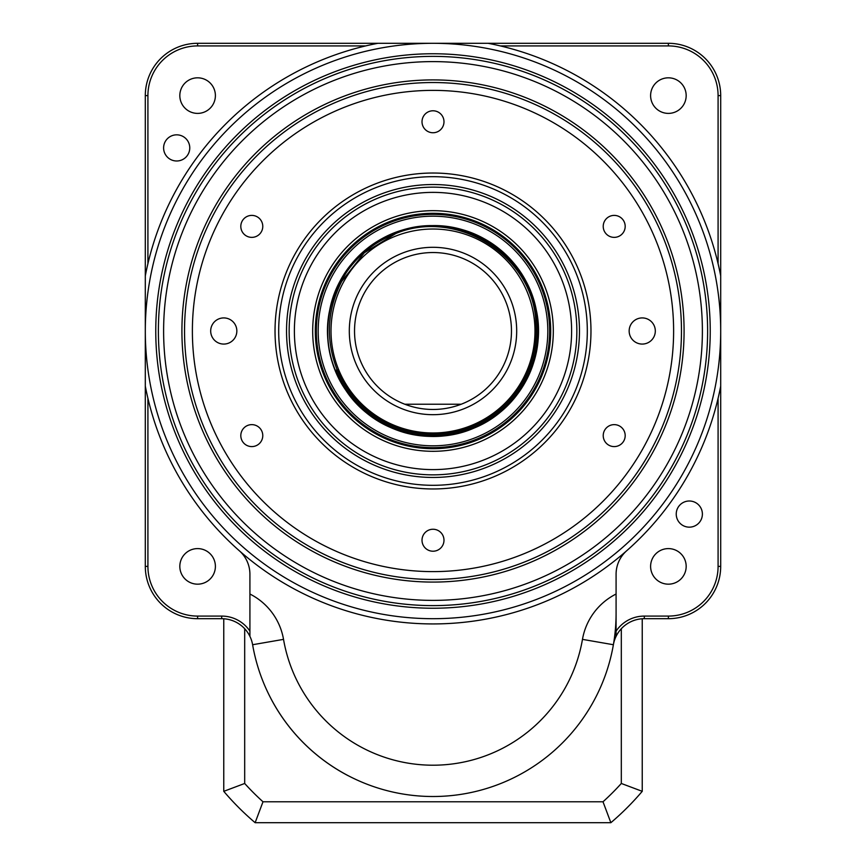 <?xml version="1.0" encoding="UTF-8"?>
<svg xmlns="http://www.w3.org/2000/svg" width="866" height="866" viewBox="0 0 866 866"><rect width="100%" height="100%" fill="white"/><g stroke="black" fill="none" stroke-linecap="round" stroke-linejoin="round"><path stroke-width="1.3" d="M270.841 698.461A183.083 183.083 0 0 0 348.013 775.622M244.688 628.727L244.688 783.47A253.695 253.695 0 0 0 262.993 801.775L603.007 801.775A253.695 253.695 0 0 0 621.312 783.47L621.312 628.727M642.236 618.768L642.236 791.329A274.619 274.619 0 0 1 610.866 822.7L255.134 822.7A274.619 274.619 0 0 1 223.764 791.329L223.764 618.768M404.833 404.227L461.167 404.227M642.236 791.329L621.312 783.47M610.866 822.7L603.007 801.775M255.134 822.7L262.993 801.775M223.764 791.329L244.688 783.47M424.935 213.577A117.689 117.689 0 0 0 315.581 339.071A117.689 117.689 0 0 0 441.065 448.415A117.689 117.689 0 0 0 550.419 322.931A117.689 117.689 0 0 0 424.935 213.577M441.249 451.024A120.309 120.309 0 0 1 312.972 339.245A120.309 120.309 0 0 1 424.751 210.968A120.309 120.309 0 0 1 553.028 322.747A120.309 120.309 0 0 1 441.249 451.024M442.504 469.285A138.614 138.614 0 0 0 571.289 321.492A138.614 138.614 0 0 0 423.496 192.707A138.614 138.614 0 0 0 294.711 340.5A138.614 138.614 0 0 0 442.504 469.285M289.147 330.996A143.853 143.853 0 0 0 433 474.849A143.853 143.853 0 0 0 576.853 330.996A143.853 143.853 0 0 0 433 187.153A143.853 143.853 0 0 0 289.147 330.996M579.462 330.996A146.462 146.462 0 0 1 433 477.458A146.462 146.462 0 0 1 286.538 330.996A146.462 146.462 0 0 1 433 184.534A146.462 146.462 0 0 1 579.462 330.996M587.31 330.996A154.31 154.31 0 0 0 433 176.686A154.31 154.31 0 0 0 278.69 330.996A154.31 154.31 0 0 0 433 485.306A154.31 154.31 0 0 0 587.31 330.996A154.31 154.31 0 0 0 433 176.686A154.31 154.31 0 0 0 278.69 330.996A154.31 154.31 0 0 0 433 485.306A154.31 154.31 0 0 0 587.31 330.996M184.534 330.996A248.466 248.466 0 0 1 433 82.53A248.466 248.466 0 0 1 681.466 330.996A248.466 248.466 0 0 1 433 579.462A248.466 248.466 0 0 1 184.534 330.996A248.466 248.466 0 0 0 433 579.462A248.466 248.466 0 0 0 681.466 330.996M389.841 43.3L488.11 43.3A292.925 292.925 0 0 1 720.696 275.886L720.696 386.106A292.925 292.925 0 0 1 145.304 386.106L145.304 95.606A52.306 52.306 0 0 1 197.61 43.3L389.841 43.3M668.39 77.821A17.785 17.785 0 0 1 686.175 95.606A17.785 17.785 0 0 1 668.39 113.392A17.785 17.785 0 0 1 650.604 95.606A17.785 17.785 0 0 1 668.39 77.821M176.686 160.989A13.077 13.077 0 0 0 189.762 147.913A13.077 13.077 0 0 0 176.686 134.836A13.077 13.077 0 0 0 163.609 147.913A13.077 13.077 0 0 0 176.686 160.989M689.314 527.156A13.077 13.077 0 0 0 702.391 514.079A13.077 13.077 0 0 0 689.314 501.003A13.077 13.077 0 0 0 676.238 514.079A13.077 13.077 0 0 0 689.314 527.156M197.61 77.821A17.785 17.785 0 0 1 215.396 95.606A17.785 17.785 0 0 1 197.61 113.392A17.785 17.785 0 0 1 179.825 95.606A17.785 17.785 0 0 1 197.61 77.821M668.39 548.6A17.785 17.785 0 0 1 686.175 566.386A17.785 17.785 0 0 1 668.39 584.171A17.785 17.785 0 0 1 650.604 566.386A17.785 17.785 0 0 1 668.39 548.6M197.61 548.6A17.785 17.785 0 0 1 215.396 566.386A17.785 17.785 0 0 1 197.61 584.171A17.785 17.785 0 0 1 179.825 566.386A17.785 17.785 0 0 1 197.61 548.6M433 53.757A277.239 277.239 0 0 1 710.239 330.996A277.239 277.239 0 0 1 433 608.235A277.239 277.239 0 0 1 155.761 330.996A277.239 277.239 0 0 1 433 53.757M433 605.615A274.619 274.619 0 0 0 707.619 330.996A274.619 274.619 0 0 0 433 56.377A274.619 274.619 0 0 0 158.381 330.996A274.619 274.619 0 0 0 433 605.615M476.701 439.149A116.65 116.65 0 0 1 324.847 374.697A116.65 116.65 0 0 1 389.299 222.843A116.65 116.65 0 0 1 541.153 287.296A116.65 116.65 0 0 1 476.701 439.149M389.981 224.543A114.821 114.821 0 0 0 326.547 374.015A114.821 114.821 0 0 0 476.019 437.449A114.821 114.821 0 0 0 539.453 287.977A114.821 114.821 0 0 0 389.981 224.543M346.616 272.043L341.074 281.104M343.369 282.359A101.972 101.972 0 0 0 384.352 420.627A101.972 101.972 0 0 0 522.631 379.644A101.972 101.972 0 0 0 481.648 241.376A101.972 101.972 0 0 0 343.369 282.359M337.101 369.75C325.475 339.602 327.012 310.169 341.691 281.439L364.348 252.764L395.556 233.679M337.231 369.695A103.292 103.292 0 0 0 535.859 321.513C532.644 254.507 454.899 207.245 393.933 234.318C372.694 242.978 355.958 257.018 343.737 276.438A104.613 104.613 0 0 1 530.003 291.799A104.613 104.613 0 0 1 472.197 427.999A104.613 104.613 0 0 1 335.997 370.193L337.231 369.695M393.077 404.552A83.699 83.699 0 0 1 359.444 291.073A83.699 83.699 0 0 1 472.923 257.44A83.699 83.699 0 0 1 506.556 370.919A83.699 83.699 0 0 1 393.077 404.552M470.433 262.041A78.46 78.46 0 0 0 364.034 293.574A78.46 78.46 0 0 0 395.567 399.962A78.46 78.46 0 0 0 501.966 368.429A78.46 78.46 0 0 0 470.433 262.041M720.696 386.106L720.696 566.386A52.306 52.306 0 0 1 668.39 618.692L644.315 618.692A31.382 31.382 0 0 0 613.388 644.726A183.083 183.083 0 0 1 252.612 644.726A31.382 31.382 0 0 0 249.917 636.38L249.917 594.022A62.774 62.774 0 0 1 283.528 639.368A151.691 151.691 0 0 0 582.472 639.368A62.774 62.774 0 0 1 616.083 594.022L616.083 635.525M398.522 598.168A269.391 269.391 0 0 0 700.172 365.474A269.391 269.391 0 0 0 467.478 63.824A269.391 269.391 0 0 0 165.828 296.518A269.391 269.391 0 0 0 398.522 598.168M400.871 580.014A251.086 251.086 0 0 1 183.982 298.867A251.086 251.086 0 0 1 465.129 81.978A251.086 251.086 0 0 1 682.018 363.125A251.086 251.086 0 0 1 400.871 580.014M467.12 84.89L463.083 84.359M474.167 85.961L475.607 86.21M393.889 85.626L389.841 86.308M396.379 85.247C404.812 84.089 404.812 84.089 396.379 85.247M629.16 330.996A13.077 13.077 0 0 0 642.236 344.073A13.077 13.077 0 0 0 655.313 330.996A13.077 13.077 0 0 0 642.236 317.919A13.077 13.077 0 0 0 629.16 330.996M210.687 330.996A13.077 13.077 0 0 0 223.764 344.073A13.077 13.077 0 0 0 236.84 330.996A13.077 13.077 0 0 0 223.764 317.919A13.077 13.077 0 0 0 210.687 330.996M603.223 226.383A10.987 10.987 0 0 0 614.2 237.371A10.987 10.987 0 0 0 625.187 226.383A10.987 10.987 0 0 0 614.2 215.396A10.987 10.987 0 0 0 603.223 226.383M603.223 435.62A10.987 10.987 0 0 0 614.2 446.596A10.987 10.987 0 0 0 625.187 435.62A10.987 10.987 0 0 0 614.2 424.632A10.987 10.987 0 0 0 603.223 435.62M422.013 540.232A10.987 10.987 0 0 0 433 551.22A10.987 10.987 0 0 0 443.987 540.232A10.987 10.987 0 0 0 433 529.245A10.987 10.987 0 0 0 422.013 540.232M240.813 435.62A10.987 10.987 0 0 0 251.8 446.596A10.987 10.987 0 0 0 262.777 435.62A10.987 10.987 0 0 0 251.8 424.632A10.987 10.987 0 0 0 240.813 435.62M240.813 226.383A10.987 10.987 0 0 0 251.8 237.371A10.987 10.987 0 0 0 262.777 226.383A10.987 10.987 0 0 0 251.8 215.396A10.987 10.987 0 0 0 240.813 226.383M422.013 121.76A10.987 10.987 0 0 0 433 132.747A10.987 10.987 0 0 0 443.987 121.76A10.987 10.987 0 0 0 433 110.783A10.987 10.987 0 0 0 422.013 121.76M616.083 631.141A34.001 34.001 0 0 1 644.315 616.083L668.39 616.083A49.698 49.698 0 0 0 718.087 566.386L718.087 398.338M626.713 550.733A31.382 31.382 0 0 0 616.083 574.277L616.083 594.022M239.287 550.733A31.382 31.382 0 0 1 249.917 574.277L249.917 594.022M147.913 398.338L147.913 566.386A49.698 49.698 0 0 0 197.61 616.083L221.685 616.083A34.001 34.001 0 0 1 249.917 631.141M249.917 636.38A31.382 31.382 0 0 0 221.685 618.692L197.61 618.692A52.306 52.306 0 0 1 145.304 566.386L145.304 386.106A292.925 292.925 0 0 0 433 623.931M616.083 613.464A183.083 183.083 0 0 1 613.388 644.726L582.472 639.368M335.997 370.193L335.283 370.486C327.489 350.892 325.724 330.769 329.989 310.125C332.631 298.045 337.21 286.808 343.737 276.438M365.658 45.92L197.61 45.92A49.698 49.698 0 0 0 147.913 95.606L147.913 263.654M488.11 43.3L668.39 43.3A52.306 52.306 0 0 1 720.696 95.606L720.696 275.886M718.087 263.654L718.087 95.606A49.698 49.698 0 0 0 668.39 45.92L500.342 45.92M145.304 275.886A292.925 292.925 0 0 1 377.89 43.3M275.031 330.996A157.969 157.969 0 0 1 433 173.027A157.969 157.969 0 0 1 590.969 330.996A157.969 157.969 0 0 1 433 488.965A157.969 157.969 0 0 1 275.031 330.996M673.618 330.996A240.618 240.618 0 0 0 433 90.378A240.618 240.618 0 0 0 192.382 330.996A240.618 240.618 0 0 0 433 571.614A240.618 240.618 0 0 0 673.618 330.996M433 618.692A287.696 287.696 0 0 0 720.696 330.996A287.696 287.696 0 0 0 433 43.3A287.696 287.696 0 0 0 145.304 330.996A287.696 287.696 0 0 0 433 618.692M644.315 616.083L644.315 618.692M668.39 616.083L668.39 618.692M252.612 644.726L283.528 639.368M221.685 616.083L221.685 618.692M197.61 616.083L197.61 618.692M147.913 566.386L145.304 566.386M718.087 566.386L720.696 566.386M145.304 95.606L147.913 95.606M197.61 43.3L197.61 45.92M718.087 95.606L720.696 95.606M668.39 45.92L668.39 43.3M335.283 370.486C316.133 325.508 333.832 268.925 375.195 242.87C415.453 215.396 474.189 221.566 507.855 256.812C542.798 290.792 548.449 349.583 520.596 389.592C494.172 430.738 437.417 447.917 392.612 428.345C347.125 410.452 319.208 358.167 329.632 310.418C338.27 262.452 383.855 224.9 432.578 225.604C481.323 224.511 527.199 261.716 536.206 309.627C547.009 357.322 519.448 409.845 474.07 428.064C429.417 447.939 372.575 431.181 345.848 390.263C317.703 350.481 322.888 291.658 357.561 257.408C390.956 221.88 449.66 215.255 490.134 242.437C531.713 268.179 549.834 324.663 530.988 369.793C514.999 412.075 469.48 440.383 424.481 436.042C379.189 433.076 338.703 397.516 329.924 352.982"/></g></svg>
